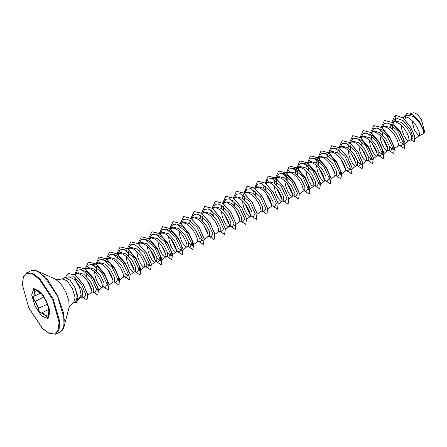 <?xml version="1.0" encoding="UTF-8"?>
<svg xmlns="http://www.w3.org/2000/svg" width="447" height="447" viewBox="0 0 447 447"><rect width="100%" height="100%" fill="white"/><g stroke="black" fill="none" stroke-linecap="round" stroke-linejoin="round"><path stroke-width="0.67" d="M41.515 293.394L41.331 293.757L41.755 293.55M34.67 289.058L35.279 295.713L33.564 295.992L33.128 298.35L35.313 301.094L38.649 308.419L39.347 311.95L41.593 313.185L41.906 312.945L39.325 312.453L38.319 308.346L35.151 301.39L32.692 297.903L33.966 295.785L34.777 291.528L34.385 288.986L42.096 293.869M34.045 295.88L33.564 295.992M44.013 296.719L41.8 293.573M42.543 312.459L41.906 312.945L42.716 312.375L47.829 317.795L48.254 315.068L47.65 318.091L45.862 315.856L41.889 313.168M49.466 310.05L48.773 310.38L49.366 310.609M47.985 318.616L41.644 315.811L35.095 306.027L31.815 294.875L33.654 288.65M33.871 288.566L40.018 291.483L46.583 301.328L49.829 312.498L47.918 318.65L41.487 315.845L34.922 305.999L31.67 294.83L33.871 288.566M49.455 309.838L48.254 315.068M43.638 296.031L48.997 307.877M78.113 299.68L81.192 294.986L79.566 287.41L75.169 279.839L68.933 276.816L65.111 277.442L70.006 280.146L75.035 287.784L78.041 296.875L76.912 302.368L76.487 302.608L76.912 302.368M75.051 287.929L77.264 296.439L75.979 301.44L73.61 302.608L75.135 297.713L72.548 288.818L67.318 280.979L62.2 278.749L65.111 277.442M91.473 292.494L93.339 291.606L93.395 287.851L89.78 280.526L83.818 274.156L78.147 272.709L74.666 274.776M87.78 295.277L91.518 292.461L91.875 291.718L91.35 288.36L89.109 283.437L85.511 278.386L82.712 275.682L78.571 273.514L75.945 273.743M406.859 132.82L408.167 135.687M415.246 138.732L419.252 135.715L419.61 134.972L419.085 131.614L416.844 126.691L413.246 121.64L409.027 117.93L405.071 116.656L402.753 117.645M400.993 124.959L401.948 130.273L404.082 135.877L406.552 139.71L408.463 140.872M423.186 133.832L423.253 130.094L419.549 122.824L413.492 116.488L407.72 115.08L403.68 116.997M405.809 116.684L404.798 119.427M408.631 140.805L411.581 139.397L411.369 135.771L407.485 128.585L401.255 122.344L395.31 121.014L392.287 122.601M394.137 121.746L393.092 123.249M392.371 126.037L392.337 129.099M387.784 123.327L393.807 125.3L400.02 132.245L403.786 140.146L403.764 144.47L408.681 140.771L409.039 140.028L408.513 136.67L407.195 133.48L403.982 128.3L399.875 123.992L395.735 121.819L393.109 122.053M391.119 124.283L390.404 127.524M397.891 145.929L399.925 144.968L399.987 141.224L396.377 133.899L390.404 127.524L384.738 126.071L381.716 127.658M398.009 145.884L398.484 144.213L397.377 140.19L394.617 135.061L392.103 131.753L389.303 129.049L386.487 127.306L383.928 126.769L382.531 127.11M380.548 129.334L379.833 132.58M379.844 135.072L380.805 140.386L382.146 144.252L384.604 148.812L386.795 150.924L387.538 150.885L387.895 150.142L387.37 146.784L385.124 141.861L382.839 138.414L380.151 135.357L377.307 133.094L374.586 131.932L371.96 132.167L374.167 131.127L379.833 132.58L385.8 138.95L389.415 146.27L389.354 150.024L387.437 150.941M369.272 140.129L370.233 145.443L371.574 149.309L374.033 153.869L376.223 155.981L377.117 155.774L377.341 154.327L376.229 150.304L373.474 145.174L370.96 141.867L368.16 139.162L365.344 137.419L362.785 136.883L360.573 137.771M376.866 155.997L378.782 155.081L378.844 151.337L375.234 144.018L369.267 137.642L363.595 136.184L361.388 137.223M358.701 145.186L359.656 150.499L361.003 154.366L363.461 158.925L365.652 161.037L366.389 160.998L366.747 160.255L366.222 156.891L363.981 151.974L361.696 148.527L359.002 145.471L356.164 143.208L353.443 142.045L351.102 142.157M366.294 161.054L368.211 160.138L368.272 156.394L364.657 149.069L358.69 142.694L353.024 141.241L351.124 142.135M350.817 142.28L349.353 143.565L348.744 144.716L348.118 147.75M348.129 150.242L349.085 155.556L350.431 159.423L352.89 163.982L355.08 166.094L355.974 165.887L356.198 164.44L354.337 158.758L351.124 153.584L347.012 149.276L344.201 147.532L341.642 146.996L334.926 148.605M355.723 166.111L357.639 165.194L357.695 161.44L354.085 154.12L348.118 147.75L342.447 146.298L340.553 147.192M338.262 149.561L337.546 152.807M345.028 171.212L347.068 170.251L347.123 166.507L343.519 159.188L337.546 152.807L331.875 151.354L328.852 152.941M327.69 154.617L326.969 157.858M334.457 176.269L336.496 175.308L336.552 171.559L332.937 164.233L326.975 157.858L321.019 156.534L318.426 157.875L317.638 158.735L316.398 162.915M320.136 157.143L318.37 161.434L318.331 164.49M318.851 168.044L324.444 179.795M334.579 176.224L335.054 174.548L333.943 170.53L331.188 165.396L328.668 162.093L325.869 159.389L323.058 157.646L320.493 157.109L319.102 157.45M316.415 165.407L317.37 170.726L319.504 176.325L321.98 180.163L323.885 181.326L324.461 180.476L324.304 178.476L322.617 173.928L319.409 168.754L315.297 164.446L311.157 162.272L308.816 162.384L307.061 163.792L305.826 167.971M324.002 181.281L325.924 180.364L325.98 176.61L322.371 169.296L316.403 162.92L310.732 161.468L308.531 162.507M305.843 170.463L306.798 175.783L308.933 181.381L311.403 185.22L313.313 186.377L313.889 185.533L313.733 183.533L312.045 178.984L308.832 173.81L304.725 169.502L300.585 167.329L298.244 167.441L296.49 168.849L295.255 173.028M313.431 186.338L315.347 185.421L315.409 181.672L311.799 174.358L305.832 167.977L300.161 166.524L297.959 167.564M298.993 167.256L297.227 171.547L297.188 174.604M302.742 191.433L304.776 190.478L304.837 186.729L301.222 179.403L295.255 173.028L289.304 171.698L286.711 173.045L285.918 173.905L284.683 178.085M288.416 172.313L286.65 176.604L286.616 179.66M287.136 183.214L292.729 194.965M302.859 191.394L303.334 189.718L302.228 185.701L299.473 180.566L296.953 177.263L294.154 174.559L291.338 172.816L288.779 172.274L287.387 172.62M284.7 180.577L285.655 185.891L287.79 191.495L290.259 195.333L292.17 196.49L292.746 195.646L292.589 193.646L290.902 189.098L287.689 183.924L283.582 179.616L279.442 177.442L277.101 177.554L275.346 178.962L274.112 183.141M292.288 196.451L294.204 195.535L294.266 191.78L290.656 184.466L284.689 178.09L279.017 176.638L276.816 177.671M276.799 178.867L276.078 181.661L276.045 184.723M276.564 188.271L282.158 200.021M274.123 185.634L275.084 190.947L276.425 194.819L278.883 199.373L281.074 201.485L281.968 201.284L282.191 199.831L281.079 195.814L278.325 190.679L275.81 187.377L273.011 184.672L270.195 182.929L267.636 182.387L265.423 183.281M281.766 201.48L283.633 200.591L283.694 196.842L280.085 189.522L274.112 183.141L268.446 181.694L266.239 182.728M267.272 182.421L266.228 183.924M265.507 186.712L265.473 189.774M265.993 193.327L271.603 205.095M264.255 184.957L263.54 188.198M271.022 206.603L273.061 205.648L273.123 201.893L269.507 194.568L263.54 188.198L257.874 186.751L254.851 188.332M271.145 206.564L271.62 204.888L270.508 200.871L267.753 195.736L265.239 192.428L262.439 189.724L259.623 187.986L257.064 187.444L255.667 187.785M253.684 190.014L252.968 193.255M260.623 211.593L262.49 210.705L262.551 206.955L258.942 199.636L252.974 193.26L247.012 191.925L244.425 193.266L243.632 194.127L242.397 198.312M244.364 196.831L244.325 199.887M244.85 203.441L250.437 215.186M257.209 214.163L260.668 211.56L261.026 210.816L260.506 207.458L258.26 202.536L254.667 197.485L251.868 194.78L247.722 192.612L245.096 192.841M242.408 200.804L243.364 206.117L244.71 209.984L247.169 214.543L249.359 216.655L250.253 216.454L250.476 215.001L249.365 210.984L246.61 205.849L244.09 202.541L241.296 199.837L238.48 198.094L235.921 197.557L233.708 198.446M250.052 216.65L251.918 215.756L251.979 212.012L248.364 204.692L242.397 198.312L236.726 196.859L234.524 197.898M232.541 200.127L231.825 203.368M239.307 221.773L241.346 220.812L241.402 217.063L237.787 209.738L231.825 203.368L226.154 201.915L223.137 203.502M239.43 221.734L239.905 220.058L238.793 216.041L236.038 210.906L233.518 207.598L230.719 204.894L227.909 203.15L225.349 202.614L223.953 202.955M221.969 205.184L221.254 208.425M221.265 210.917L222.22 216.231L223.567 220.097L226.026 224.657L228.216 226.769L229.11 226.562L229.333 225.115L228.221 221.097L225.467 215.962L222.947 212.655L220.147 209.95L217.337 208.207L214.772 207.671L212.627 208.503M228.858 226.785L230.775 225.869L230.831 222.125L227.227 214.806L221.259 208.431L215.583 206.972L213.381 208.011M211.397 210.241L210.677 213.482M218.337 231.82L220.203 230.926L220.259 227.182L216.65 219.857L210.677 213.482L205.011 212.029L203.117 212.923M200.826 215.292L200.105 218.538M207.592 236.944L209.632 235.982L209.688 232.228L206.073 224.908L200.111 218.538L194.439 217.086L191.484 218.617M207.71 236.899L208.185 235.228L207.078 231.205L204.324 226.076L201.804 222.768L199.004 220.064L196.188 218.32L193.629 217.784L192.238 218.125M190.254 220.349L189.534 223.595M197.021 242L199.055 241.039L199.116 237.296L195.512 229.976L189.539 223.595L183.868 222.142L180.912 223.673M197.138 241.956L197.613 240.285L196.507 236.262L193.752 231.133L191.232 227.825L188.433 225.12L185.617 223.377L183.058 222.841L181.666 223.182M178.979 231.144L179.934 236.457L181.275 240.324L183.734 244.883L185.924 246.995L186.818 246.789L187.042 245.342L185.935 241.319L183.175 236.189L180.661 232.881L177.861 230.177L175.045 228.434L171.737 228.004L169.86 228.478L169.826 229.255M186.567 247.012L188.483 246.096L188.545 242.347L184.929 235.021L178.962 228.652L173.296 227.199L171.402 228.093M172.123 227.931L171.078 229.434M170.843 238.832L176.436 250.588M171.095 228.238L170.273 228.786M168.402 236.2L169.363 241.514L170.704 245.381L173.162 249.94L175.353 252.052L176.096 252.007L176.453 251.264L175.928 247.906L173.682 242.989L171.397 239.542L168.709 236.485L165.865 234.222L163.149 233.06L160.518 233.295M175.995 252.069L177.912 251.153L177.973 247.398L174.358 240.084L168.396 233.708L162.725 232.256L160.831 233.144M157.83 241.251L158.791 246.571L160.132 250.437L162.591 254.997L164.781 257.109L165.675 256.902L165.898 255.455L164.787 251.432L162.032 246.303L159.518 242.995L156.718 240.29L153.902 238.547L151.343 238.011L149.197 238.838M165.424 257.126L167.34 256.209L167.401 252.466L163.792 245.146L157.819 238.765L152.153 237.312L149.946 238.352M150.98 238.044L149.935 239.547M149.7 248.945L155.305 260.713M147.259 246.308L148.214 251.627L149.561 255.494L152.019 260.053L154.209 262.165L155.103 261.959L155.327 260.506L154.215 256.489L151.46 251.354L148.946 248.051L146.147 245.347L143.331 243.604L140.771 243.067L138.626 243.894M154.852 262.182L156.768 261.266L156.83 257.517L153.215 250.191L147.247 243.816L141.582 242.369L139.682 243.257M136.687 251.365L137.642 256.684L138.989 260.551L141.448 265.105L143.638 267.222L144.532 267.015L144.755 265.563L143.643 261.545L140.889 256.41L138.374 253.108L135.575 250.404L132.759 248.661L130.2 248.124L128.054 248.951M144.28 267.239L146.197 266.323L146.253 262.568L142.649 255.254L136.681 248.878L131.005 247.426L128.803 248.465M126.115 256.422L127.071 261.741L129.211 267.34L131.681 271.178L133.586 272.335L134.161 271.491L134.011 269.491L132.323 264.942L129.11 259.768L126.417 256.712L123.579 254.449L120.858 253.287L118.231 253.522L116.248 255.745M133.709 272.296L135.625 271.379L135.687 267.63L132.077 260.31L126.104 253.935L120.433 252.482L118.231 253.522M119.265 253.214L117.639 256.561M123.188 277.324L125.054 276.436L125.11 272.681L121.495 265.362L115.533 258.986L109.861 257.539L106.984 259.003L105.676 260.802M119.69 279.962L123.232 277.291L123.59 276.548L123.065 273.19L120.824 268.273L117.226 263.222L114.426 260.517L110.286 258.344L107.66 258.578M109.118 285.018L112.56 282.409L114.482 281.493L114.538 277.743L110.934 270.424L104.967 264.048L99.29 262.596L96.334 264.121M96.356 267.624L96.317 270.675M112.661 282.348L113.041 280.733L111.929 276.715L109.174 271.58L106.654 268.278L103.855 265.574L101.044 263.831L98.48 263.289L97.088 263.629M94.401 271.592L95.356 276.905L96.697 280.777L99.161 285.331L101.346 287.443L102.24 287.242L102.469 285.789L101.357 281.772L98.603 276.637L96.083 273.335L93.283 270.631L90.473 268.887L87.908 268.345L85.695 269.239M101.989 287.466L103.911 286.549L103.967 282.8L100.357 275.481L94.384 269.1L88.718 267.652L86.517 268.686M345.151 171.167L345.604 170.363L345.453 168.363L343.76 163.814L340.553 158.64L336.44 154.332L333.63 152.589L331.071 152.053L324.354 153.662L330.372 155.634L336.591 162.585L340.357 170.491L340.335 174.811M214.834 234.457L218.538 231.619L218.762 230.171L217.65 226.148L214.895 221.019L210.995 216.259L208.157 213.996L205.436 212.833L201.686 213.28M423.79 133.474L424.65 131.681L421.314 119.377L417.325 114.203L413.788 112.705L410.558 113.516M411.788 120.114L414.548 130.429L418.671 135.804M80.896 297.551L82.902 296.59L82.198 289.969L75.169 279.839M78.32 299.49L81.097 297.356L81.192 294.986M395.31 121.014L395.891 117.891L403.216 120.662L410.201 129.507L413.218 137.777L411.301 139.531M392.852 122.187L395.891 117.891L395.405 115.281L402.898 117.868L410.53 126.926L414.833 136.871L414.341 141.917L410.732 139.805M404.429 116.639L406.809 113.56L413.022 114.896L419.577 121.88L423.471 129.814L423.214 133.832M395.489 115.237L395.031 115.432L395.489 115.237L402.987 117.824L410.614 126.887L414.922 136.832L414.386 141.895M406.854 113.538L413.112 114.857L419.66 121.835L423.555 129.775L423.46 133.754M82.159 269.714L81.198 269.96L87.215 271.932L93.434 278.889L97.2 286.79L97.172 291.103M97.731 263.4L91.769 264.903L97.792 266.881L104.011 273.838L107.772 281.733L107.749 286.046M103.67 259.741L109.604 262.847L115.231 269.809L118.455 277.09L118.321 280.99M114.27 254.695L120.193 257.807L125.808 264.769L129.027 272.033L128.892 275.933L125.316 273.447M124.814 249.627L130.742 252.723L136.369 259.685L139.598 266.971L139.464 270.882L144.375 267.177M154.947 262.121L150.036 265.825L146.46 263.333M145.957 239.514L151.885 242.615L157.506 249.571L160.741 256.857L160.607 260.769L157.031 258.277M156.534 234.457L162.457 237.558L168.083 244.52L171.318 251.812L171.179 255.706L167.603 253.22M167.105 229.406L173.034 232.501L178.66 239.475L181.89 246.755L181.75 250.655L178.174 248.169M177.677 224.344L183.611 227.456L189.237 234.424L192.461 241.698L192.322 245.599L188.746 243.112M207.81 236.843L202.899 240.542L199.317 238.055M288.03 172.386L282.063 173.889L288.091 175.867L294.305 182.817L298.065 190.718L298.043 195.026M298.602 167.329L292.64 168.837L298.663 170.81L304.871 177.755L308.637 185.656L308.614 189.969M309.173 162.272L303.211 163.775L309.229 165.753L315.442 172.693L319.208 180.594L319.192 184.918M319.745 157.215L313.783 158.719L319.801 160.691L326.014 167.636L329.78 175.542L329.763 179.862M352.275 168.72L350.906 169.754L347.33 167.262M362.847 163.663L361.478 164.697L357.896 162.2M357.036 138.252L356.069 138.492L362.098 140.481L368.311 147.432L372.072 155.327L372.049 159.64L368.473 157.154M367.607 133.195L366.641 133.435L372.669 135.419L378.883 142.364L382.643 150.265L382.621 154.584L379.045 152.092M378.179 128.138L377.218 128.384L383.241 130.362L389.449 137.307L393.215 145.202L393.192 149.522L389.616 147.041M403.764 144.47L400.188 141.978M392.561 125.333L392.986 129.725M399.802 145.029L401.115 146.175L403.272 142.867L397.757 131.016L388.242 122.925L384.403 123.439L382.28 127.244M381.989 130.39L382.414 134.782M383.582 139.43L387.761 148.225M389.231 150.086L390.549 151.231L392.701 147.918L387.18 136.072L377.67 127.982L373.832 128.496L371.708 132.301M371.418 134.983L371.843 139.838M373.005 144.482L377.184 153.282M378.659 155.143L379.972 156.288L382.129 152.98L376.614 141.129L367.099 133.038L363.26 133.552L361.137 137.358M360.841 140.503L361.265 144.895M362.433 149.538L366.613 158.339M368.088 160.199L369.401 161.339L371.563 158.07L366.104 146.275L356.622 138.123L352.761 138.553L350.599 142.263M350.269 145.56L350.694 149.952M351.862 154.595L356.041 163.395M357.516 165.256L358.835 166.401L360.986 163.121L355.527 151.326L346.051 143.174L342.19 143.61L340.027 147.32M339.698 150.611L340.122 155.008M346.945 170.313L348.258 171.452L350.409 168.15L344.894 156.299L335.384 148.208L331.54 148.722L329.422 152.528M329.132 155.204L329.126 155.668M330.719 164.708L334.898 173.509M336.373 175.369L337.686 176.509L339.837 173.207L334.322 161.356L324.813 153.265L320.968 153.774L318.851 157.584M318.56 160.261L318.979 165.122M320.147 169.765L324.326 178.565M325.796 180.426L327.12 181.571L329.266 178.258L323.751 166.407L314.235 158.316L310.397 158.83L308.279 162.641M307.989 165.317L308.408 170.178M309.575 174.822L313.755 183.622M315.224 185.477L316.543 186.623L318.694 183.32L313.179 171.469L303.669 163.373L299.825 163.887L297.702 167.698M297.417 170.374L297.836 175.235M304.39 190.662L305.971 191.679L308.123 188.371L302.608 176.526L293.092 168.43L289.254 168.944L287.13 172.754M286.845 175.425L287.265 180.292M288.432 184.935L292.612 193.735M293.813 195.719L295.4 196.741L297.551 193.428L292.031 181.577L282.521 173.486L278.682 174L276.559 177.811M276.268 180.487L276.693 185.354M277.855 189.992L282.04 198.792M283.242 200.776L284.823 201.793L286.98 198.49L281.465 186.639L271.949 178.543L268.111 179.057L265.987 182.868M265.697 186.008L266.121 190.405M272.67 205.832L274.257 206.849L276.408 203.541L270.888 191.69L261.378 183.6L257.539 184.114L255.416 187.919M255.12 191.065L255.544 195.462M262.098 210.889L263.685 211.906L265.831 208.598L260.316 196.747L250.806 188.656L246.962 189.17L244.844 192.975M244.548 196.121L244.973 200.513M251.527 215.946L253.108 216.963L255.265 213.66L249.75 201.809L240.235 193.713L236.39 194.227L234.273 198.032M233.977 201.178L234.401 205.57M241.224 220.874L242.537 222.019L244.688 218.712L239.173 206.86L229.663 198.77L225.819 199.284L223.701 203.089M223.405 206.235L223.83 210.626M230.652 225.931L231.971 227.076L234.116 223.763L228.601 211.917L219.091 203.826L215.247 204.34L213.13 208.146M212.833 211.291L213.258 215.683M220.075 230.987L221.394 232.133L223.55 228.858L218.091 217.063L208.615 208.911L204.754 209.341L202.586 213.057M202.262 216.348L202.687 220.74M203.854 225.389L208.034 234.183M209.503 236.044L210.822 237.189L212.973 233.876L207.458 222.03L197.943 213.94L194.104 214.454L191.981 218.259M198.932 241.101L200.25 242.246L202.402 238.933L196.887 227.087L187.371 218.996L183.533 219.511L181.409 223.316M188.36 246.157L189.673 247.297L191.83 243.995L186.315 232.144L176.8 224.053L172.961 224.567L170.838 228.372M172.14 240.553L176.319 249.353M177.789 251.214L179.107 252.359L181.258 249.046L175.738 237.195L166.228 229.11L162.39 229.624L160.266 233.429M161.563 245.61L165.742 254.41M167.217 256.271L168.536 257.416L170.693 254.136L165.234 242.341L155.752 234.189L151.896 234.625L149.728 238.335M156.646 261.327L157.959 262.467L160.115 259.165L154.601 247.314L145.085 239.223L141.246 239.737L139.123 243.542M138.827 246.683L139.252 251.08M146.074 266.378L147.393 267.529L149.538 264.216L144.023 252.365L134.513 244.274L130.669 244.788L128.552 248.599M128.261 251.275L128.686 256.142M129.848 260.78L134.027 269.58M135.502 271.435L136.816 272.581L138.967 269.273L133.452 257.427L123.942 249.331L120.098 249.845L117.98 253.656M117.684 256.796L118.109 261.193M124.931 276.492L126.244 277.637L128.395 274.335L122.88 262.484L113.37 254.388L109.526 254.902L107.409 258.712M114.354 281.549L115.678 282.694L117.824 279.386L112.309 267.535L102.793 259.444L98.955 259.958L96.837 263.764M96.546 266.446L96.965 271.307M103.782 286.605L105.101 287.751L107.252 284.443L101.737 272.597L92.227 264.501L88.383 265.015L86.26 268.82M85.969 271.966L86.394 276.363M93.211 291.662L94.529 292.807L96.681 289.5L91.166 277.648L81.65 269.558L77.812 270.072L75.688 273.877M75.414 277.799L75.638 280.275M82.639 296.719L83.79 297.708L86.008 295.266L81.952 285.303L73.928 276.799L67.307 277.079M395.031 115.432L391.784 122.227M399.355 145.241L404.367 148.544L404.988 142.749L400.188 131.759L392.002 122.389L384.459 120.494L381.218 127.183M382.934 138.536L387.895 149.063M388.784 150.298L393.796 153.6L394.41 147.801L389.611 136.81L381.425 127.44L373.882 125.551L370.636 132.34M372.362 143.593L377.324 154.12M378.212 155.355L383.224 158.657L383.844 152.857L379.039 141.872L370.859 132.502L363.316 130.602L360.064 137.397M361.785 148.65L366.752 159.177M367.641 160.412L372.653 163.714L373.267 157.92L368.468 146.929L360.288 137.559L352.739 135.665L349.493 142.453M357.069 165.468L362.081 168.77L362.696 162.965L357.891 151.98L349.71 142.61L342.167 140.721L338.921 147.51M340.642 158.763L345.604 169.29M346.498 170.525L351.51 173.827L352.124 168.033L347.325 157.042L339.144 147.672L331.601 145.772L328.316 153.528M335.926 175.582L340.932 178.884L341.553 173.084L336.753 162.099L328.567 152.723L321.024 150.829L317.744 158.584M325.349 180.638L330.367 183.935L330.981 178.135L326.176 167.144L317.99 157.78L310.447 155.886L307.173 163.641M314.777 185.695L319.789 188.997L320.41 183.203L315.61 172.212L307.43 162.842L299.881 160.942L296.601 168.698M304.206 190.752L309.218 194.048L309.838 188.254L305.033 177.263L296.853 167.893L289.304 165.999L286.03 173.754M293.634 195.808L298.646 199.105L299.261 193.305L294.461 182.315L286.276 172.95L278.732 171.056L275.492 177.85M283.063 200.865L288.075 204.167L288.695 198.373L283.895 187.382L275.71 178.012L268.166 176.112L264.887 183.862M272.491 205.916L277.503 209.218L278.118 203.424L273.318 192.433L265.132 183.063L257.589 181.169L254.315 188.919M261.92 210.973L266.932 214.275L267.546 208.475L262.747 197.485L254.561 188.12L247.018 186.226L243.777 192.92M245.492 204.268L250.46 214.795M251.348 216.03L256.354 219.332L256.975 213.537L252.175 202.552L243.995 193.177L236.452 191.282L233.2 198.071M240.777 221.086L245.789 224.388L246.403 218.589L241.598 207.598L233.418 198.228L225.875 196.339L222.628 203.128M224.349 214.381L229.311 224.908M230.205 226.143L235.217 229.445L235.832 223.645L231.026 212.66L222.846 203.29L215.303 201.396L212.057 208.185M219.628 231.2L224.64 234.502L225.26 228.708L220.46 217.723L212.28 208.347L204.732 206.453L201.491 213.141M209.056 236.256L214.068 239.558L214.689 233.759L209.883 222.768L201.698 213.398L194.154 211.509L190.914 218.298M198.485 241.313L203.502 244.615L204.117 238.815L199.312 227.83L191.132 218.46L183.588 216.56L180.342 223.355M187.913 246.37L192.925 249.672L193.545 243.878L188.746 232.887L180.56 223.517L173.017 221.617L169.776 228.311M177.342 251.426L182.354 254.729L182.968 248.923L178.169 237.938L169.983 228.568L162.44 226.679L159.205 233.368M166.77 256.483L171.782 259.785L172.402 253.985L167.597 243L159.417 233.63L151.874 231.73L148.622 238.525M156.199 261.54L161.211 264.842L161.831 259.048L157.026 248.057L148.845 238.687L141.302 236.787L138.056 243.481M145.627 266.596L150.639 269.893L151.254 264.093L146.448 253.103L138.268 243.738L130.725 241.844L127.484 248.538M129.2 259.891L134.161 270.418M135.055 271.653L140.067 274.955L140.682 269.155L135.882 258.17L127.702 248.8L120.159 246.9L116.907 253.695M124.484 276.71L129.49 280.012L130.111 274.212L125.311 263.227L117.125 253.851L109.582 251.957L106.336 258.752M108.057 270.005L113.018 280.532M113.912 281.766L118.924 285.063L119.539 279.263L114.734 268.273L106.548 258.908L99.005 257.014L95.731 264.769M103.335 286.818L108.347 290.12L108.967 284.326L104.168 273.34L95.988 263.97L88.439 262.071L85.193 268.865M86.914 280.113L91.875 290.645M92.764 291.874L97.776 295.176L98.396 289.382L93.596 278.392L85.411 269.021L77.867 267.127L74.588 274.726M82.192 296.931L87.02 300.088L87.601 294.439L82.946 283.918L75.163 275.123L68.095 273.413L65.363 277.403M74.09 302.379L76.487 302.608M404.412 148.521L405.077 142.705L400.272 131.72L392.092 122.344L384.504 120.472M393.841 153.578L394.5 147.756L389.695 136.765L381.514 127.401L373.927 125.529M383.269 158.635L383.928 152.818L379.129 141.833L370.949 132.457L363.361 130.585M372.692 163.691L373.357 157.875L368.557 146.89L360.371 137.514L352.784 135.642M362.126 168.748L362.785 162.926L357.98 151.935L349.794 142.565L342.212 140.699M351.549 173.805L352.214 167.988L347.414 157.003L339.234 147.627L331.646 145.75M340.977 178.861L341.642 173.045L336.837 162.054L328.657 152.684L321.069 150.812M330.411 183.913L331.071 178.096L326.265 167.105L318.08 157.735L310.492 155.869M319.834 188.975L320.499 183.158L315.699 172.173L307.519 162.797L299.926 160.92M309.263 194.032L309.927 188.209L305.122 177.224L296.937 167.854L289.349 165.982M298.691 199.083L299.35 193.26L294.551 182.275L286.365 172.905L278.777 171.033M288.119 204.145L288.784 198.328L283.985 187.343L275.799 177.967L268.211 176.09M277.548 209.196L278.207 203.379L273.408 192.389L265.222 183.019L257.634 181.147M266.976 214.253L267.636 208.431L262.83 197.445L254.65 188.075L247.107 186.181L243.827 193.864M244.28 198.976L244.487 200.032M251.438 215.99L256.444 219.293L257.064 213.498L252.264 202.508L244.084 193.138L236.536 191.238L233.284 198.144M233.714 204.055L233.91 205.089M235.1 209.565L239.86 219.645M240.86 221.047L245.872 224.344L246.493 218.549L241.687 207.559L233.507 198.189L225.958 196.3L222.684 203.977M223.137 209.09L223.338 210.146M224.528 214.621L229.289 224.696M230.289 226.104L235.306 229.4L235.921 223.601L231.116 212.616L222.936 203.245L215.393 201.351L212.146 208.146M212.141 208.246L212.113 209.034M212.565 214.147L212.766 215.203M219.717 231.16L224.729 234.463L225.349 228.668L220.55 217.678L212.37 208.308L204.776 206.43M214.113 239.536L214.778 233.714L209.973 222.729L201.787 213.359L194.244 211.465L190.97 219.147M198.574 241.268L203.586 244.57L204.206 238.771L199.401 227.786L191.221 218.415L183.678 216.521L180.42 223.422L182.309 222.947M188.003 246.325L193.015 249.627L193.635 243.833L188.835 232.848L180.649 223.472L173.106 221.578L169.854 228.372M177.431 251.382L182.443 254.684L183.058 248.884L178.252 237.893L170.072 228.523L162.529 226.635L159.283 233.423M159.277 233.53L159.255 234.312M166.86 256.438L171.871 259.741L172.486 253.941L167.686 242.956L159.506 233.585L151.919 231.708M161.25 264.82L161.915 259.003L157.115 248.018L148.935 238.642L141.341 236.77M150.684 269.871L151.343 264.054L146.538 253.063L138.352 243.693L130.77 241.827M140.112 274.933L140.771 269.111L135.972 258.126L127.792 248.755L120.204 246.878M129.535 279.99L130.2 274.173L125.4 263.182L117.215 253.812L109.627 251.935M118.969 285.041L119.628 279.219L114.823 268.234L106.637 258.863L99.05 256.997M108.392 290.103L109.057 284.286L104.257 273.296L96.077 263.926L88.484 262.048M97.82 295.154L98.485 289.338L93.68 278.352L85.5 268.977L77.912 267.105M87.064 300.066L87.69 294.394L83.036 283.873L75.252 275.078L68.14 273.391M75.007 287.952L77.957 296.976L76.823 302.407L75.979 301.44M47.751 304.971L49.136 308.419M42.208 294.003L43.655 296.07M49.265 308.855L47.443 304.848M33.966 295.785L35.24 295.73M44.102 296.886L35.151 301.39M47.382 304.239L38.319 308.346M34.777 291.528L36.928 290.505M34.615 289.08L35.659 289.416L37.179 290.757M48.203 314.755L45.862 315.856M41.146 293.439L41.61 293.444M49.472 310.397L49.064 310.805M47.885 305.206L49.014 307.949M27.133 272.648L23.333 276.682L22.35 284.638L28.899 308.167L42.873 328.88L49.874 333.814L55.802 334.043L59.077 329.702L59.708 321.494L53.076 298.691L39.677 278.604L32.787 273.408L27.133 272.648M26.921 273.313L23.356 277.14L22.439 285.002L28.692 307.62L42.001 327.925L48.913 333.222L54.584 334.015L58.149 330.193L59.06 322.332L52.813 299.708L39.498 279.409L32.586 274.112L26.921 273.313M62.245 330.339L64.05 326.684L63.552 328.199L60.395 331.847L63.664 327.506L64.295 319.298L57.663 296.495L44.27 276.408L37.375 271.212L31.726 270.452L26.552 272.882M73.61 302.608L69.609 306.24L69.056 307.53L68.844 300.602L65.754 291.707L60.77 283.716L55.506 279.202L37.453 271.078L33.48 270.189M69.056 307.53L64.05 326.684L63.636 313.079L57.557 295.623L47.784 279.939L37.453 271.078L35.967 270.519L31.139 270.686M55.221 334.278L60.395 331.847M62.2 278.749L61.032 279.213L56.814 279.576L55.506 279.202M423.287 133.798L419.208 135.748M73.772 274.223L76.588 273.514M85.282 268.926L87.159 268.457M98.541 290.075L102.089 287.404M106.431 258.819L108.303 258.344M117.108 253.734L118.874 253.287M130.261 274.905L133.804 272.234M127.68 248.677L129.446 248.23M138.252 243.621L140.023 243.174M148.823 238.564L150.594 238.117M160.607 260.769L165.524 257.064M159.288 233.535L161.166 233.06M171.179 255.712L176.096 252.007M165.77 229.507L166.737 229.266M181.75 250.655L186.667 246.956M192.322 245.599L197.239 241.9M186.919 219.393L187.88 219.153M191.115 218.337L192.88 217.89M197.49 214.337L198.451 214.096M208.062 209.28L209.028 209.04M212.258 208.224L214.024 207.782M225.411 229.4L228.953 226.73M218.633 204.229L219.6 203.983M222.723 203.195L224.595 202.726M234.614 225.372L239.525 221.673M229.205 199.172L230.171 198.926M233.295 198.138L235.167 197.669M246.554 219.287L250.096 216.616M239.776 194.115L240.743 193.869M243.866 193.082L245.744 192.612M250.348 189.059L251.315 188.813M254.438 188.025L256.315 187.556M267.781 209.112L271.245 206.503M260.919 184.002L261.886 183.756M265.01 182.974L266.887 182.499M278.352 204.055L281.817 201.446M271.491 178.945L277.458 177.442M288.84 199.06L292.388 196.389M299.412 194.004L302.96 191.333M309.983 188.947L313.531 186.276M320.555 183.89L324.103 181.219M331.216 178.772L334.674 176.163M341.787 173.715L345.246 171.106M352.359 168.659L355.818 166.049M345.497 143.548L346.464 143.308M349.588 142.52L351.465 142.045M362.93 163.602L366.389 160.998M360.159 137.464L362.036 136.989M372.049 159.64L373.418 158.607M373.502 158.545L376.966 155.942M370.731 132.407L372.608 131.938M382.621 154.584L383.99 153.556M384.074 153.489L387.538 150.885M381.302 127.35L383.18 126.881M393.192 149.527L398.109 145.828M391.874 122.294L393.751 121.824M402.272 117.282L404.323 116.768M399.534 145.158L401.115 146.175M390.549 151.231L388.963 150.214M379.972 156.288L378.391 155.271M369.401 161.339L367.82 160.328M358.835 166.401L357.248 165.379M348.258 171.452L346.676 170.436M337.686 176.509L336.105 175.492M327.12 181.571L325.533 180.549M316.543 186.623L314.962 185.606M242.537 222.019L240.955 221.002M231.971 227.076L230.384 226.059M221.394 232.133L219.812 231.116M210.822 237.189L209.241 236.172M200.25 242.246L198.669 241.229M189.673 247.297L188.098 246.286M179.107 252.359L177.52 251.337M168.536 257.416L166.949 256.394M157.959 262.467L156.377 261.45M147.393 267.529L145.806 266.507M136.816 272.581L135.234 271.564M126.244 277.637L124.663 276.62M115.678 282.694L114.091 281.677M105.101 287.751L103.52 286.734M94.529 292.807L92.948 291.79M83.79 297.708L82.421 296.825M49.321 309.207L42.582 312.431M40.124 293.405L35.279 295.718M37.162 290.757L39.995 293.316L41.325 293.752M41.543 293.372L42.141 293.93L41.543 293.372M44.706 298.216L47.896 305.24M43.61 295.987L44.7 298.222M48.237 315.057L48.242 311.397L48.768 310.391M49.433 309.737L49.455 310.604"/></g></svg>
